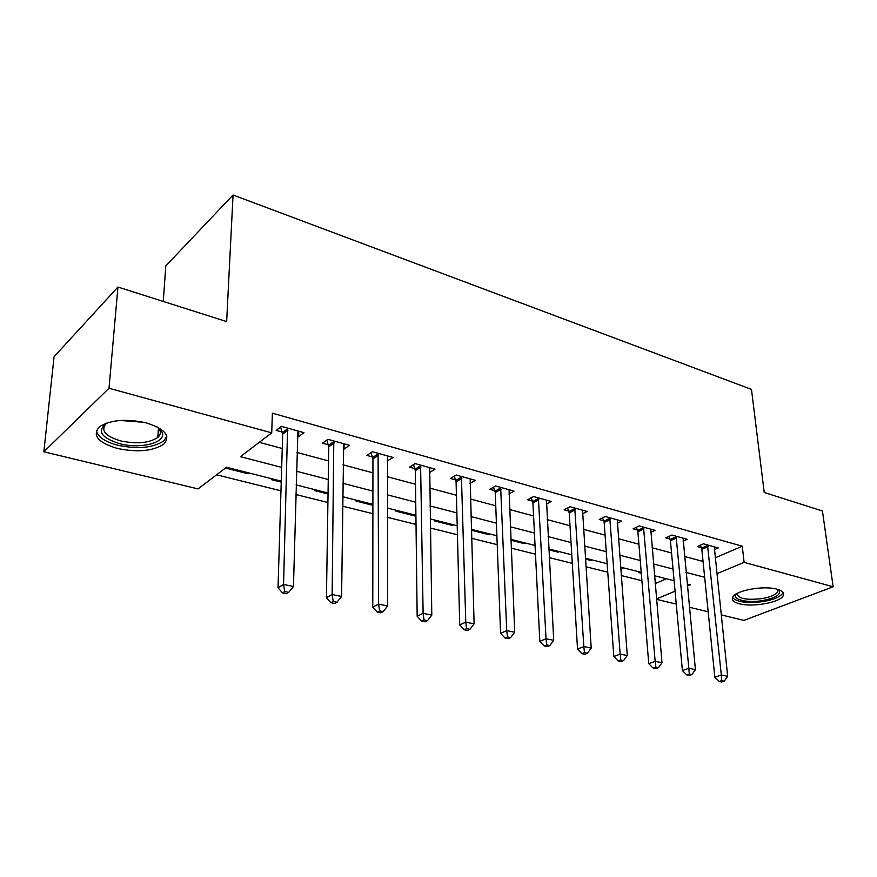 <?xml version="1.0" encoding="UTF-8"?>
<svg xmlns="http://www.w3.org/2000/svg" width="877" height="877" viewBox="0 0 877 877"><rect width="100%" height="100%" fill="white"/><g stroke="black" fill="none" stroke-linecap="round" stroke-linejoin="round"><path stroke-width="1.32" d="M146.284 422.878C165.029 428.908 170.883 435.957 163.846 444.025C153.212 451.129 137.755 452.62 117.485 448.476C97.939 442.589 91.921 435.354 99.408 426.759C110.491 419.82 126.113 418.526 146.284 422.878M776.879 589.169C782.207 590.67 784.367 592.753 783.347 595.406C781.056 602.258 752.85 607.531 739.399 603.771C733.753 602.28 731.495 600.12 732.635 597.314C734.926 590.594 763.56 585.233 776.879 589.169M163.243 301.425L165.808 265.906L233.052 195.001L751.468 389.388L764.218 492.479L822.429 510.984L833.15 586.768L743.915 620.379L721.179 614.898M708.178 611.773L689.421 607.257M676.266 604.089L656.511 599.331M216.619 474.797L280.98 490.824M295.823 494.518L327.91 502.51M342.567 506.161L372.878 513.703M387.36 517.309L416.016 524.446M430.311 528.009L457.432 534.762M471.552 538.281L497.226 544.672M511.17 548.147L535.485 554.198M549.254 557.629L572.297 563.363M585.902 566.75L607.75 572.199M621.19 575.542L641.92 580.706M281.276 481.155L226.496 467.266L198.059 488.917L43.85 451.787L109.011 388.248L271.717 432.854L240.419 456.676L281.692 467.397M109.011 388.248L117.946 287.031L54.067 356.731L43.85 451.787M655.152 583.611L666.432 578.765M639.848 572.023L638.642 572.56L641.306 573.229M623.766 567.956L620.62 568M592.052 559.91L590.868 560.469L585.397 559.087M559.23 551.6L558.057 552.17L548.838 549.835M525.257 542.984L524.095 543.576L510.831 540.221M490.057 534.071L488.917 534.674L471.574 530.289L472.714 529.675M453.584 524.819L452.444 525.455L434.466 520.905L435.595 520.258M415.742 515.227L414.624 515.884L395.965 511.17L397.073 510.502M357.092 500.361L355.996 501.052L372.889 505.327M315.534 489.837L314.47 490.55L328.042 493.981M272.33 478.886L271.3 479.62L281.243 482.142M249.178 473.021L248.158 473.777L226.365 468.263L227.373 467.496M715.139 557.849L742.26 546.207L272.385 413.177L271.717 432.854M259.252 442.337L282.273 448.509M296.908 452.444L328.546 460.929M343.017 464.81L372.933 472.846M387.217 476.671L415.523 484.268M429.642 488.061L456.424 495.253M470.379 498.991L495.757 505.799M509.537 509.504L533.578 515.95M547.204 519.612L570.006 525.729M583.457 529.335L605.086 535.145M618.384 538.708L638.916 544.222M652.06 547.741L671.541 552.97M684.531 556.457L703.047 561.423M714.273 549.671L718.241 547.939L703.475 543.828L697.325 546.557L701.348 547.665M683.062 541.164L687.195 539.3L671.903 535.047L665.786 537.864L669.951 539.004M650.734 532.372L655.042 530.355L639.19 525.937L633.106 528.853L637.426 530.037M617.211 523.273L621.705 521.081L605.273 516.498L599.243 519.513L603.727 520.741M582.449 513.845L587.141 511.455L570.094 506.709L564.119 509.822L568.767 511.105M546.36 504.089L551.271 501.48L533.578 496.546L527.658 499.769L532.482 501.096M508.879 493.981L514.032 491.109L495.637 485.99L489.794 489.322L494.803 490.703M469.919 483.501L475.312 480.333L456.193 475.016L450.438 478.469L455.645 479.905M429.379 472.637L435.058 469.129L415.15 463.593L409.493 467.178L414.92 468.669M387.163 461.017L393.148 457.476L372.418 451.699L366.871 455.426L372.517 456.983M343.181 448.881L344.014 449.112L349.495 445.319L327.888 439.311L322.473 443.17L328.349 444.792M297.325 436.242L298.629 436.603L303.99 432.657L281.44 426.386L276.167 430.399L282.306 432.098M117.946 287.031L226.65 321.585L233.052 195.001M742.26 546.207L744.113 562.354L833.15 586.768M716.827 573.755L744.113 562.354M296.426 471.223L328.261 479.5M342.808 483.271L372.911 491.087M387.283 494.825L415.742 502.214M429.938 505.908L456.873 512.902M470.905 516.542L496.415 523.163M510.261 526.77L534.433 533.041M548.114 536.592L571.026 542.545M584.553 546.053L606.281 551.699M619.644 555.174L640.254 560.524M653.453 563.955L673.032 569.041M686.066 572.429L704.659 577.252M687.382 586.044L690.309 584.816L687.184 584.027M674.106 580.706L654.472 575.74M641.23 572.374L620.554 567.134M607.147 563.736L585.343 558.21M571.782 554.779L548.783 548.947M535.047 545.472L510.798 539.322M496.886 535.792L471.289 529.302M457.202 525.74L430.158 518.888M415.906 515.27L387.327 508.024M372.889 504.374L342.666 496.711M328.053 493.006L296.064 484.904M656.478 598.936L675.071 591.175M248.202 472.769L248.158 473.777M414.613 514.942L414.624 515.884M452.422 524.523L452.444 525.455M488.884 533.764L488.917 534.674M524.051 542.677L524.095 543.576M558.002 551.282L558.057 552.17M590.802 559.603L590.868 560.469M622.506 567.627L622.571 568.493M387.535 456.007L387.546 461.127M344.069 443.817L344.014 449.112M298.772 431.21L298.629 436.603M707.98 546.656L701.819 549.364L714.843 677.219L721.322 674.994L707.509 544.957M721.749 680.596L719.162 681.473L721.705 681.999L724.292 681.111L721.749 680.596L721.322 674.994L727.669 676.31L714.262 546.831M701.819 549.364L700.405 545.187M714.843 677.219L719.162 681.473M724.292 681.111L727.669 676.31M676.54 537.93L670.412 540.725L682.405 670.576L688.84 668.274L676.079 536.209M689.322 673.985L686.746 674.895L689.377 675.433L691.964 674.523L689.322 673.985L688.84 668.274L695.428 669.644L683.073 538.149M670.412 540.725L668.965 536.395M682.405 670.576L686.746 674.895M691.964 674.523L695.428 669.644M643.981 528.897L637.886 531.791L648.75 663.681L655.152 661.313L643.51 527.143M655.678 667.134L653.113 668.077L655.853 668.636L658.419 667.693L655.678 667.134L655.152 661.313L661.992 662.727L650.767 529.16M637.886 531.791L636.406 527.274M648.75 663.681L653.113 668.077M658.419 667.693L661.992 662.727M610.228 519.535L604.176 522.517L613.823 656.533L620.171 654.078L609.756 517.748M620.752 660.019L618.197 660.995L621.048 661.576L623.591 660.6L620.752 660.019L620.171 654.078L627.274 655.547L617.287 519.842M604.176 522.517L602.642 517.814M613.823 656.533L618.197 660.995M623.591 660.6L627.274 655.547M575.202 509.822L569.217 512.902L577.537 649.101L583.83 646.557L574.753 508.002M584.455 652.631L581.933 653.639L584.893 654.231L587.415 653.233L584.455 652.631L583.83 646.557L591.208 648.081L582.547 510.184M569.217 512.902L567.638 507.991M577.537 649.101L581.933 653.639M587.415 653.233L591.208 648.081M778.425 589.651L778.425 589.651C781.889 594.102 776.605 597.741 762.573 600.592C746.974 603.321 731.188 599.386 736.362 593.861M737.097 593.444C737.721 598.629 746.042 600.35 762.025 598.596C770.719 597.051 775.959 594.749 777.778 591.69L777.581 589.366M732.536 597.544C736.965 602.225 747.226 603.562 763.297 601.534C774.095 599.616 780.618 596.766 782.876 592.962L783.051 592.479M157.443 427.055L161.664 431.517C168.187 442.074 141.372 449.616 119.623 443.674C100.471 437.47 96.382 430.508 107.334 422.791M106.731 423.098L106.27 423.459C100.307 430.333 105.108 436.154 120.675 440.912C136.889 444.266 149.265 443.093 157.805 437.382C160.447 435.036 161.039 432.449 159.592 429.62L157.981 427.461M96.393 430.508C97.643 436.823 104.791 441.745 117.836 445.264C137.952 449.397 153.3 447.917 163.856 440.835L166.816 436.395M538.862 499.737L532.931 502.927L539.815 641.372L546.042 638.741L538.401 497.895M546.733 644.946L544.233 645.987L547.314 646.612L549.802 645.571L546.733 644.946L546.042 638.741L553.716 640.331L546.503 500.153M532.931 502.927L531.298 497.785M539.815 641.372L544.233 645.987M549.802 645.571L553.716 640.331M501.107 489.267L495.253 492.567L500.581 633.337L506.731 630.607L500.657 487.393M507.476 636.954L505.02 638.028L508.211 638.675L510.677 637.601L507.476 636.954L506.731 630.607L514.722 632.262L509.077 489.728M495.253 492.567L493.554 487.173M500.581 633.337L505.02 638.028M510.677 637.601L514.722 632.262M461.85 478.371L456.084 481.802L459.734 624.972L465.786 622.144L461.412 476.463M466.608 628.623L464.174 629.741L467.507 630.42L469.94 629.302L466.608 628.623L465.786 622.144L474.106 623.865L470.16 478.908M456.084 481.802L454.33 476.134M459.734 624.972L464.174 629.741M469.94 629.302L474.106 623.865M421.026 467.046L415.347 470.609L417.167 616.257L423.12 613.319L420.587 465.106M424.008 619.951L421.629 621.113L425.093 621.815L427.483 620.653L424.008 619.951L423.12 613.319L431.791 615.117L429.697 467.638M415.347 470.609L413.516 464.624M417.167 616.257L421.629 621.113M427.483 620.653L431.791 615.117M378.513 455.251L372.944 458.945L372.78 607.158L378.612 604.11L378.086 453.277M379.577 610.896L377.242 612.102L380.859 612.837L383.205 611.642L379.577 610.896L378.612 604.11L387.667 605.985L387.568 455.919M372.944 458.945L371.037 452.631M372.78 607.158L377.242 612.102M383.205 611.642L387.667 605.985M334.214 442.962L328.765 446.799L326.441 597.676L332.131 594.507L333.797 440.956M333.194 601.447L330.903 602.707L334.685 603.475L336.976 602.225L333.194 601.447L332.131 594.507L341.591 596.459L343.685 443.707M328.765 446.799L326.781 440.101M326.441 597.676L330.903 602.707M336.976 602.225L341.591 596.459M288.018 430.147L282.701 434.137L278.02 587.754L283.567 584.455L287.601 428.097M284.718 591.58L282.493 592.885L286.439 593.685L288.676 592.381L284.718 591.58L283.567 584.455L293.455 586.505L297.917 430.969M282.701 434.137L280.629 427.011M278.02 587.754L282.493 592.885M288.676 592.381L293.455 586.505M707.673 545.395L701.512 548.114M676.244 536.658L670.116 539.454M643.685 527.603L637.601 530.497M609.932 518.219L603.891 521.212M574.917 508.485L568.932 511.576M144.036 422.319L122.363 420.631M538.577 498.377L532.657 501.578M500.833 487.875L494.979 491.197M461.587 476.967L455.821 480.399M420.763 465.621L415.095 469.184M378.261 453.793L372.692 457.498M333.973 441.482L328.524 445.319M287.777 428.645L282.482 432.635M777.482 589.344L777.778 591.69M158.474 428.009L157.805 437.382M159.592 429.62L161.664 431.517"/></g></svg>
